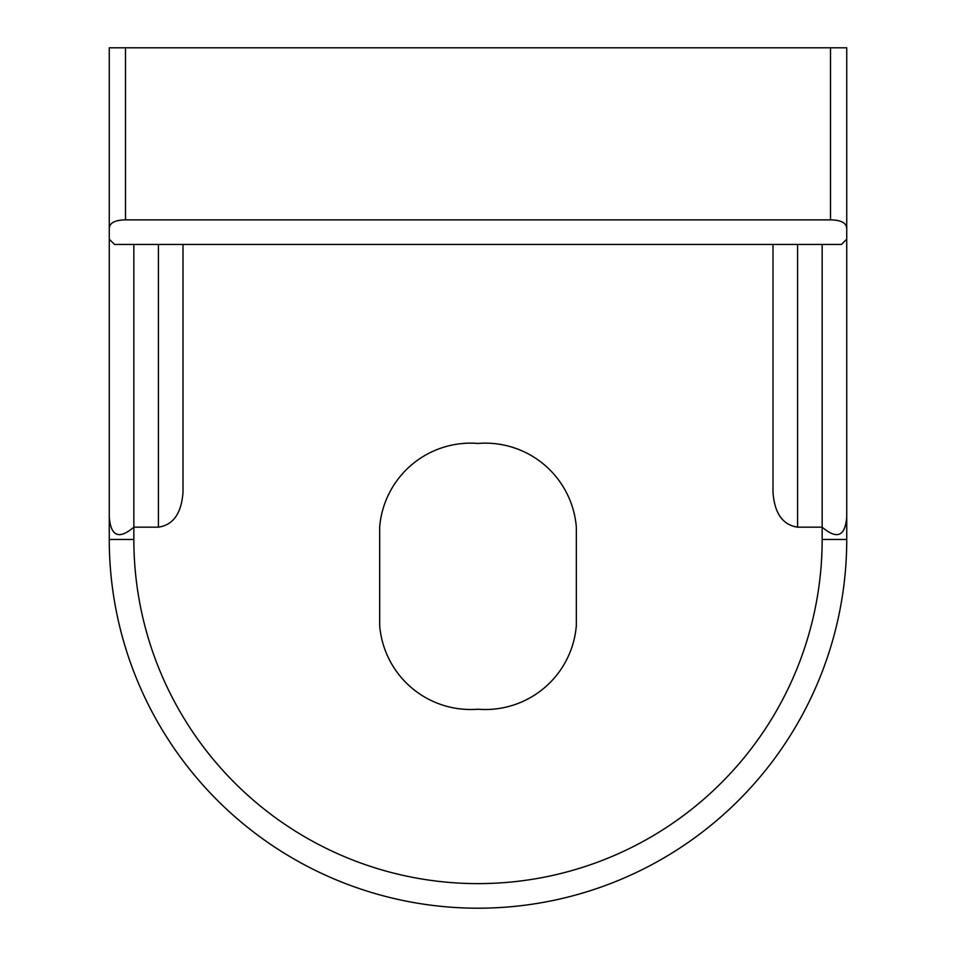 <?xml version="1.0" encoding="UTF-8"?>
<svg xmlns="http://www.w3.org/2000/svg" width="956" height="956" viewBox="0 0 956 956"><rect width="100%" height="100%" fill="white"/><g stroke="black" fill="none" stroke-linecap="round" stroke-linejoin="round"><path stroke-width="1.43" d="M846.741 239.179L841.459 244.461L114.541 244.461L109.259 239.179L109.259 228.89C109.271 223.047 114.684 220.047 125.511 219.88L830.489 219.88C841.256 220.011 846.669 223.011 846.741 228.89L846.741 539.459A368.741 368.741 0 0 1 478 908.2A368.741 368.741 0 0 1 109.259 539.459L109.259 239.179M470.699 709.507A91.322 91.322 0 0 0 478 709.221A91.322 91.322 0 0 0 576.337 625.499L576.337 527.162A91.322 91.322 0 0 0 478 443.441A91.322 91.322 0 0 0 379.663 527.162L379.663 625.499A91.322 91.322 0 0 0 470.699 709.507M109.259 228.89L109.259 47.8L846.741 47.8L846.741 228.89M183.002 244.461L183.002 492.4C181.437 513.372 173.251 524.952 158.421 527.162L133.84 527.162L133.84 539.459A344.16 344.16 0 0 0 478 883.619A344.16 344.16 0 0 0 822.16 539.459L822.16 527.162C836.99 539.782 845.176 536.388 846.741 516.981M797.579 244.461L797.579 527.162L822.16 527.162L822.16 244.461M797.579 527.162C782.749 524.952 774.563 513.372 772.998 492.4L772.998 244.461M109.259 516.981C110.824 536.388 119.01 539.782 133.84 527.162L133.84 244.461M158.421 527.162L158.421 244.461M830.489 219.88L830.489 47.8M125.511 47.8L125.511 219.88M846.741 539.459L822.16 539.459M109.259 539.459L133.84 539.459"/></g></svg>
